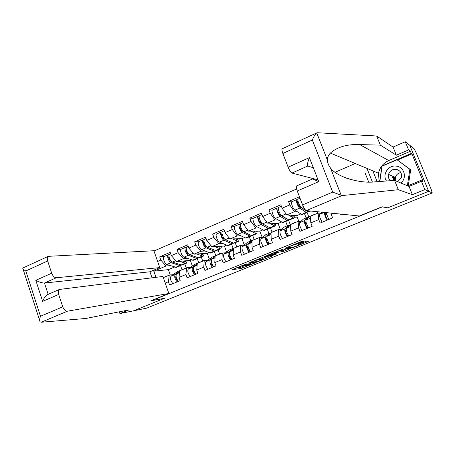 <?xml version="1.0" encoding="UTF-8"?>
<svg xmlns="http://www.w3.org/2000/svg" width="455" height="455" viewBox="0 0 455 455"><rect width="100%" height="100%" fill="white"/><g stroke="black" fill="none" stroke-linecap="round" stroke-linejoin="round"><path stroke-width="0.68" d="M246.422 263.9L232.334 269.633L240.979 268.518L254.43 263.206L246.348 265.629L250.733 263.405L242.191 266.147L246.422 263.9M392.671 177.564L393.012 176.358M398.023 170.335L398.455 170.096M303.166 241.764L304.02 241.286L302.075 241.366L300.459 241.884L285.234 248.191L292.457 247.702L294.015 247.201L307.978 241.554L308.82 241.087L306.573 241.178L298.918 244.147L298.088 244.608L299.305 244.545C300.533 244.489 294.055 247.093 292.912 247.111L288.146 247.423C286.86 247.48 293.509 244.807 294.669 244.801L303.166 241.764L303.002 241.326M387.666 207.884L428.621 191.293L432.25 192.931L146.732 308.132L133.508 310.822L164.477 298.281L151.737 300.647L382.302 206.888L387.632 207.798M264.6 256.569L248.396 263.126L256.614 262.194L271.618 256.256L272.38 255.829L264.6 256.569M267.415 255.289L283.146 249.044L290.426 248.532L283.732 251.359L279.194 252.104L273.677 254.203L272.898 254.641L276.122 254.351L274.484 255.005L266.63 255.733L267.415 255.289M308.877 217.154L307.097 212.513M290.222 224.588L288.413 219.816M272.027 232.118L270.458 227.932M254.203 239.557L252.656 235.394M236.714 246.855L235.201 242.725M219.56 254.009L218.07 249.914M202.725 261.034L201.264 256.973M366.946 168.395L372.383 182.017M355.258 163.499L335.079 172.269M317.766 179.793L316.06 180.538M296.597 189.001L153.978 251.006M364.978 172.741L368.692 182.068M340.59 214.083L340.778 214.567L341.682 214.197M333.742 213.389L331.286 214.402L332.645 217.917L320.121 223.069L318.773 219.577L310.828 222.865L312.158 226.345L299.902 231.39L298.582 227.927L290.802 231.146L292.11 234.592L280.104 239.529L278.818 236.105L271.197 239.25L272.477 242.669L260.726 247.503L259.458 244.107L252.002 247.19L253.253 250.58L241.742 255.318L240.507 251.945L233.199 254.971L234.427 258.326L223.149 262.967L221.938 259.629L214.777 262.586L215.983 265.913L204.932 270.458L203.743 267.148L196.731 270.054L197.908 273.353L187.079 277.806L185.913 274.524L179.037 277.368L180.197 280.638L169.579 285.006L168.435 281.753L165.216 283.084M157.635 261.449L160.825 260.084L166.047 265.999L170.358 265.589M164.045 256.563L159.694 256.859L160.825 260.084M159.694 256.859L170.193 252.349L171.336 255.585L178.15 252.667L183.297 258.702L187.477 258.372M181.187 249.209L177.001 249.42L178.15 252.667M177.001 249.42L187.705 244.818L188.87 248.083L195.826 245.108L200.888 251.257L204.932 251.018M198.676 241.713L194.649 241.832L195.826 245.108M194.649 241.832L205.575 237.135L206.763 240.428L213.861 237.391L218.838 243.658L222.74 243.516M216.512 234.063L212.661 234.086L213.861 237.391M212.661 234.086L223.809 229.292L225.02 232.619L232.26 229.519L237.152 235.912L240.9 235.866M234.712 226.26L231.038 226.186L232.26 229.519M231.038 226.186L242.418 221.295L243.658 224.645L251.046 221.483L255.841 228L259.441 228.063M253.281 218.303L249.795 218.116L251.046 221.483M249.795 218.116L261.415 213.122L262.683 216.506L270.224 213.276L274.922 219.93L278.358 220.101M272.244 210.176L268.95 209.886L270.224 213.276M268.95 209.886L280.815 204.784L282.106 208.197L289.812 204.898L294.402 211.683L297.672 211.984M291.604 201.889L288.51 201.474L289.812 204.898M288.51 201.474L299.458 196.765M331.121 213.116L331.286 214.402M320.604 213.298L318.073 213.059L318.773 219.577M310.828 222.865L310.213 216.335L318.073 213.059M317.789 213.179L317.215 211.7M300.823 221.522L298.105 221.392L298.582 227.927M290.802 231.146L290.409 224.599L298.105 221.392M294.402 211.683L286.735 214.931L296.688 215.67L300.732 213.975M306.107 217.899L304.475 213.64M298.884 221.426L296.688 215.67M282.106 208.197L286.735 214.931M281.452 229.582L278.545 229.548L278.818 236.105M271.197 239.25L271.009 232.693L278.545 229.548M274.922 219.93L267.415 223.104L278.09 223.496L281.622 222.012M287.321 225.743L285.717 221.517M280.377 229.57L278.09 223.496M262.683 216.506L267.415 223.104M262.478 237.476L259.395 237.538L259.458 244.107M252.002 247.19L252.013 240.615L259.395 237.538M255.841 228L248.487 231.112L259.851 231.163L262.893 229.883M268.899 233.426L267.33 229.235M262.205 237.482L259.851 231.163M243.658 224.645L248.487 231.112M243.891 245.211L240.632 245.364L240.507 251.945M233.199 254.971L233.398 248.385L240.632 245.364M237.152 235.912L229.946 238.96L241.969 238.687L244.545 237.601M250.841 240.957L249.306 236.805M244.261 244.904L241.969 238.687M225.02 232.619L229.946 238.96M225.669 252.792L222.25 253.031L221.938 259.629M214.777 262.586L215.158 255.989L222.25 253.031M218.838 243.658L211.774 246.65L224.429 246.058L226.55 245.165M233.136 248.35L231.623 244.227M226.613 252.042L224.429 246.058M206.763 240.428L211.774 246.65M207.81 260.226L204.232 260.55L203.743 267.148M196.731 270.054L197.288 263.445L204.232 260.55M200.888 251.257L193.966 254.186L207.224 253.293L208.913 252.582M215.767 255.596L214.282 251.507M209.311 259.071L207.224 253.293M188.87 248.083L193.966 254.186M190.304 267.517L186.573 267.915L185.913 274.524M179.037 277.368L179.765 270.753L186.573 267.915M183.297 258.702L176.512 261.574L190.344 260.391L191.618 259.856M198.721 262.7L197.271 258.65M192.346 265.987L190.344 260.391M171.336 255.585L176.512 261.574M186.203 267.927L184.77 263.9M173.133 274.661L169.26 275.138L168.435 281.753M163.305 277.624L169.26 275.138M166.047 265.999L153.818 271.174L155.957 277.311M174.652 266.994L168.384 269.627L153.818 271.174L152.436 270.719M182.034 269.752L180.578 265.657M168.384 269.627L170.278 275.013M379.106 181.551L378.509 173.241C379.788 167.366 383.201 163.129 388.752 160.541L410.421 151.248L408.624 149.911L405.286 141.75L409.796 145.327L428.621 191.293L387.802 207.827L382.098 206.769L359.393 216L306.34 210.591C305.22 210.159 303.968 208.265 302.581 204.909L332.696 192.112L341.984 195.582L398.324 189.712L412.378 194.66L424.845 189.587L428.621 191.293L409.796 145.327L414.141 148.774L416.291 153.045L431.152 189.28L432.25 192.931M372.861 170.875L377.189 181.699M236.617 267.785L240.53 267.295L246.166 265.14M262.575 258.491L268.166 256.228M251.069 262.114L257.712 261.608L262.859 259.253L257.945 259.76L251.012 261.943M262.45 258.156L262.723 259.259M260.18 258.224L262.262 258.013M286.485 248.811L283.266 250.113L283.732 251.359M275.838 251.871L276.026 252.366C274.797 252.411 268.37 254.982 269.593 254.936L271.487 254.772L277.021 252.661L277.812 252.218L277.442 251.223L283.266 250.113M277.812 252.218L276.026 252.366M186.305 260.738L185.373 261.796L182.876 261.028M179.566 261.312L185.93 263.365L186.419 263.206L187.289 260.652M169.823 254.078L169.59 254.174C167.844 255.005 170.136 261.528 172.377 262.091L181.761 265.117L186.118 263.331M169.232 254.578L168.276 254.737C166.524 255.573 168.816 262.091 171.057 262.654L179.776 265.566L181.38 265.1M164.312 256.444L164.073 256.54C162.304 257.382 164.579 263.889 166.843 264.44L176.324 267.398L180.652 265.629M168.663 257.746L169.277 257.701M171.199 261.255L170.682 261.079C168.907 259.56 168.35 257.962 168.998 256.284L169.004 256.279M180.971 270.253L182.165 269.752M186.459 267.961L187.392 267.472L188.427 267.716M175.994 275.98L175.954 276.009C175.391 278.124 176.057 279.745 177.939 280.86L177.99 280.854M178.474 281.344C176.142 278.449 175.499 275.969 176.551 273.91L179.668 271.624M182.273 269.707L183.041 269.246M177.143 281.895C174.811 279 174.168 276.521 175.226 274.462L179.719 271.169M172.889 283.641C170.545 280.763 169.914 278.289 170.995 276.225L177.592 271.521M394.309 180.407L394.684 177.097M400.838 183.001C407.435 178.019 404.228 166.638 396.106 166.103C388.263 164.886 381.978 174.657 386.443 180.999M397.75 181.716L401.259 177.803C402.209 173.241 400.434 170.398 395.935 169.271C392.216 169.158 389.747 170.864 388.53 174.379C387.996 176.847 388.61 178.957 390.384 180.703M395.44 180.754L395.361 177.399C396.208 174.686 398.045 173.082 400.872 172.576M379.811 181.499L382.086 166.166L397.056 159.768L410.683 169.8L408.294 185.629M408.22 185.657L406.929 185.532M397.056 159.768L409.841 169.317L407.43 185.327M410.683 169.8L409.841 169.317M392.557 177.495L392.898 176.307M397.92 170.284L398.358 170.045M41.155 322.248L40.097 321.765C39.466 320.633 39.596 318.807 40.489 316.276L62.744 306.818C63.916 309.764 65.469 311.226 67.408 311.197L41.155 322.248L85.83 318.472L128.975 309.9L119.91 313.586L133.508 310.822L164.369 298.321L150.81 300.84L168.868 293.498L67.408 311.197M119.312 311.823L119.91 313.586M152.033 277.8L149.94 271.783L159.79 267.603L153.881 250.733L48.258 256.336C47.229 257.24 47.03 258.787 47.667 260.971L51.694 273.205C52.854 276.122 54.418 277.635 56.386 277.743L44.471 283.038C42.218 283.044 39.329 282.14 35.803 280.331L51.694 273.205M159.79 267.603L56.386 277.743M168.868 293.498L162.896 276.458L59.377 289.454C58.223 290.404 57.99 292.059 58.672 294.425L62.744 306.818M149.94 271.783L44.471 283.038L48.167 294.345M58.672 294.425L42.645 301.375C43.822 298.315 45.358 296.108 47.24 294.749L47.968 294.436M47.667 260.971L25.81 270.964C23.74 269.804 22.727 268.877 22.767 268.183L23.04 267.932M408.624 149.911L396.356 155.183L380.34 145.151L376.643 135.994L317.363 132.746L316.481 133.025C315.224 134.145 313.853 136.472 312.358 139.998L282.868 153.477C281.975 151.049 281.725 149.496 282.123 148.825L282.418 148.688M380.34 145.151L359.638 144.548C346.989 144.161 337.229 146.999 330.364 153.062C328.385 155.28 327.384 157.589 327.355 159.989C327.492 162.725 328.538 165.393 330.484 167.98C336.78 177.023 359.939 183.649 374.556 181.892L394.565 180.39L409.028 186.408L421.455 181.295L423.053 182.125L422.149 179.918L422.712 180.22L411.934 153.887L411.314 153.432L381.95 165.99L379.641 181.511M396.356 155.183L393.057 147.062L405.286 141.75M376.643 135.994L393.057 147.062M302.581 204.909L297.246 190.992C296.285 188.359 296.029 186.692 296.478 185.987L296.751 185.868M424.845 189.587L421.455 181.295M410.421 151.248L411.314 153.432M412.378 194.66L409.028 186.408M398.324 189.712L394.565 180.39M288.123 167.184L309.4 157.64C307.552 162.429 307.017 165.222 307.79 166.03L291.945 173.071C290.768 172.473 289.494 170.511 288.123 167.184L282.868 153.477M291.945 173.071L318.028 179.862M307.79 166.03L313.33 167.77M346.625 178.195L351.18 179.623M407.725 185.862L422.149 179.918M411.934 153.887L397.522 160.041M312.687 178.974L318.733 181.676L297.246 190.992M203.334 253.554L202.458 254.607L200.024 253.776M196.856 253.992L203.027 256.188L203.493 256.034L204.272 253.492M187.073 246.673L186.857 246.769C185.196 247.56 187.534 254.14 189.695 254.755L198.778 257.974L203.203 256.159M186.505 247.201L185.515 247.344C183.848 248.14 186.18 254.715 188.353 255.323L196.787 258.417L197.453 258.525L198.352 257.934M181.454 249.084L181.226 249.181C179.543 249.988 181.863 256.546 184.053 257.143L193.233 260.3L197.635 258.497M185.958 250.46L186.664 250.426M188.649 253.992L187.955 253.736C186.22 252.184 185.651 250.569 186.243 248.902M220.692 246.235L219.879 247.27L217.513 246.382M214.493 246.525L220.459 248.868L220.902 248.726L221.591 246.195M204.67 239.125L204.466 239.216C202.89 239.967 205.273 246.604 207.361 247.264L216.125 250.688L220.63 248.845M204.119 239.677L203.095 239.802C201.519 240.558 203.897 247.19 205.99 247.844L214.14 251.132L215.232 251.109L215.653 250.625M198.937 241.582L198.727 241.673C197.123 242.441 199.495 249.061 201.605 249.704L210.472 253.06L214.953 251.228M203.618 243.05L204.414 243.021M206.468 246.616L205.575 246.252C203.88 244.654 203.3 243.033 203.829 241.377L203.755 241.434M238.392 238.767L237.641 239.796L235.349 238.835M232.477 238.903L238.232 241.406L238.653 241.275L239.239 238.75M222.626 231.424L222.427 231.504C220.948 232.221 223.382 238.915 225.384 239.626L233.813 243.26L238.397 241.383M222.091 232.005L221.033 232.107C219.543 232.823 221.972 239.512 223.985 240.217L231.828 243.698L232.869 243.704L233.296 243.158M216.773 233.933L216.569 234.018C215.061 234.746 217.479 241.423 219.509 242.117L228.052 245.677L232.607 243.812M224.679 239.12L223.553 238.619C221.898 236.981 221.301 235.337 221.767 233.699L222.051 233.637M221.636 235.502L222.535 235.491M256.444 231.151L255.761 232.169L253.543 231.134M250.824 231.123L256.364 233.79L256.757 233.671L257.246 231.151M240.439 224.184L239.33 224.252C237.942 224.935 240.422 231.675 242.344 232.437L250.455 236.27L251.279 235.531L252.258 235.565L256.518 233.773M234.968 226.124L234.78 226.203C233.364 226.897 235.832 233.625 237.777 234.37L245.979 238.153L250.614 236.253M243.34 231.538L241.895 230.827C240.28 229.144 239.671 227.489 240.069 225.868L240.468 225.816M240.041 227.83L241.042 227.841M240.94 223.564L240.752 223.644C239.37 224.321 241.855 231.066 243.772 231.834L251.274 235.531L255.79 233.631M274.854 223.377L274.246 224.389L272.101 223.274M269.548 223.183L274.86 226.021L275.229 225.919L275.605 223.405M259.634 215.545L259.458 215.619C258.178 216.25 260.715 223.058 262.541 223.877L270.264 227.955L275.002 226.016M268.103 226.908L260.613 222.87C259.043 221.147 258.423 219.481 258.747 217.871L259.265 217.843M259.168 216.21L258.008 216.239C256.717 216.876 259.248 223.678 261.085 224.497L268.279 228.387L269.206 228.444L269.61 227.733M253.537 218.155L253.361 218.235C252.047 218.878 254.567 225.669 256.421 226.471L264.264 230.475L268.979 228.541M258.844 220.021L259.953 220.078M198.039 263.132L199.176 262.66M203.635 260.8L205.239 260.459M193.455 268.7L193.329 268.791C192.84 270.901 193.506 272.539 195.343 273.694L195.502 273.671M195.957 274.155C193.654 271.208 192.988 268.712 193.955 266.67L197.22 264.196M199.364 262.58L200.092 262.131M194.598 274.712C192.294 271.766 191.629 269.275 192.601 267.233L197.265 263.718M190.258 276.498C187.949 273.569 187.289 271.078 188.285 269.03L194.541 264.452M215.437 255.875L216.517 255.426M221.147 253.492L222.205 253.054M211.268 261.272L211.057 261.437C210.631 263.536 211.313 265.185 213.094 266.385L213.361 266.351M213.787 266.818C211.518 263.815 210.824 261.306 211.706 259.282L215.124 256.609M216.79 255.312L217.479 254.88M212.405 267.386C210.13 264.389 209.436 261.881 210.324 259.856L215.152 256.097M207.975 269.206C205.694 266.226 205.012 263.718 205.916 261.693L211.814 257.246M230.566 259.913C228.33 256.865 227.608 254.334 228.404 252.332L234.2 248.049M239 246.047L239.995 245.626M229.439 253.685L229.144 253.93C228.785 256.023 229.474 257.684 231.203 258.923L231.589 258.889M231.982 259.333C229.747 256.279 229.024 253.748 229.815 251.746L233.387 248.851M234.564 247.895L235.207 247.486M226.05 261.773C223.803 258.736 223.092 256.211 223.911 254.203L229.428 249.892M249.107 252.286C246.906 249.181 246.155 246.638 246.855 244.654L252.235 240.524M257.217 238.443L258.15 238.056M247.986 245.939L247.594 246.269C247.315 248.35 248.009 250.034 249.681 251.314L250.193 251.279M250.546 251.695C248.35 248.584 247.594 246.036 248.293 244.056L252.013 240.911M252.69 240.337L253.287 239.939M244.494 254.18C242.282 251.092 241.542 248.549 242.27 246.564L247.395 242.396M268.029 244.5C265.862 241.338 265.083 238.778 265.686 236.822L270.003 232.988L270.844 232.92M275.804 230.691L276.663 230.332M266.909 238.022L266.431 238.454C266.226 240.524 266.931 242.219 268.541 243.55L269.189 243.516M269.496 243.897C267.335 240.729 266.556 238.164 267.153 236.208L271.009 232.772M271.18 232.619L271.732 232.243M263.32 246.439C261.147 243.288 260.374 240.729 261.005 238.767L265.72 234.752M293.64 215.442L293.105 216.449L291.041 215.249M288.652 215.073L293.737 218.099L294.072 218.008L294.339 215.499M278.71 207.355L278.557 207.423C277.374 208.015 279.967 214.879 281.696 215.755L289.039 220.072L293.867 218.093M287.065 219.031L279.717 214.754C278.198 212.986 277.561 211.302 277.817 209.71L278.46 209.71M278.289 208.083L277.072 208.06C275.884 208.652 278.471 215.516 280.212 216.387L287.06 220.499L287.93 220.584L288.305 219.754M272.494 210.022L272.329 210.096C271.117 210.699 273.688 217.547 275.451 218.406L282.919 222.643L287.719 220.675M278.056 212.098L279.296 212.201M294.294 217.718L297.553 217.928M287.344 236.554C285.222 233.33 284.409 230.753 284.91 228.819L288.885 225.088L289.653 225.123M294.766 222.779L295.557 222.45M286.229 229.929L285.66 230.475C285.535 232.528 286.246 234.245 287.793 235.616L288.589 235.61M288.845 235.935C286.724 232.71 285.911 230.128 286.405 228.2L290.557 224.389M282.538 238.528C280.405 235.32 279.603 232.75 280.126 230.81L284.421 226.948M298.19 199L298.048 199.057C296.978 199.603 299.623 206.53 301.261 207.463L308.206 212.024L310.68 211.035M306.351 210.898L299.225 206.468C297.752 204.653 297.104 202.953 297.286 201.377L298.071 201.429M297.826 199.802L296.535 199.711C295.46 200.257 298.099 207.179 299.743 208.111L306.226 212.445L307.034 212.565L307.364 211.581M291.843 201.724L291.695 201.787C290.591 202.344 293.213 209.255 294.88 210.17L301.961 214.646L306.841 212.644M297.712 204.062L299.083 204.238M304.469 209.63L304.133 209.766M307.068 228.438C304.986 225.157 304.145 222.558 304.537 220.652L308.024 217.126L308.854 217.177M314.126 214.709L314.843 214.407M305.948 221.648L305.288 222.324C305.248 224.366 305.97 226.101 307.455 227.523L308.405 227.545M308.604 227.807C306.528 224.52 305.68 221.921 306.067 220.015L309.764 216.375M302.165 230.457C300.072 227.187 299.236 224.599 299.657 222.683L303.502 218.986M306.198 222.751L305.675 221.926M328.647 219.316L327.532 219.253C326.116 217.78 325.388 216.028 325.342 214.004L326.087 213.162M328.783 219.503L326.007 212.599M327.219 220.146C325.319 217.092 324.415 214.527 324.506 212.445M322.208 222.211C320.155 218.878 319.285 216.273 319.598 214.385L321.662 212.155M325.274 214.151L325.746 214.97L326.468 214.675M242.1 266.789L242.549 268.006M240.53 267.295L240.979 268.518M271.487 255.915L271.618 256.256M256.449 261.75L256.614 262.194M257.74 259.214L257.945 259.76M289.477 248.595L289.619 248.976M281.702 250.614L282.174 251.86M278.722 250.841L279.194 252.104M274.302 254.516L274.484 255.005M277.413 251.234L277.783 252.218M296.723 243.397L297.047 244.244M295.17 244.028L295.449 244.756M294.482 244.307L294.669 244.801M299.083 244.079L299.259 244.545M307.819 241.127L307.978 241.554M293.902 246.894L294.015 247.201M292.247 247.156L292.457 247.702M171.057 262.654L166.843 264.44M179.776 265.566L175.624 267.312M175.732 260.669L172.377 262.091M185.248 263.269L181.073 265.02M176.551 273.91L179.554 272.659M182.637 269.44L186.823 267.694M170.995 276.225L175.226 274.462M177.183 271.715L181.34 269.986M393.512 176.58L393.342 177.2L393.507 176.58M393.382 180.481L393.66 176.648M399.228 170.949L399.513 170.858M25.81 270.964L40.489 316.276M42.645 301.375L35.803 280.331M316.731 132.871L327.355 159.989M330.484 167.98L341.261 195.491M332.696 192.112L312.358 139.998M309.4 157.64L318.733 181.676M341.984 195.582L306.34 210.591M388.752 160.541L359.638 144.548M188.353 255.323L184.053 257.143M196.787 258.417L192.562 260.197M193.204 253.264L189.695 254.755M202.367 256.074L198.113 257.866M205.99 247.844L201.605 249.704M214.14 251.132L209.823 252.946M211.023 245.711L207.361 247.264M219.828 248.743L215.488 250.563M223.985 240.217L219.509 242.117M231.828 243.698L227.432 245.546M229.206 238.005L225.384 239.626M237.629 241.264L233.205 243.124M242.344 232.437L237.777 234.37M249.875 236.122L245.387 238.005M247.765 230.139L243.772 231.834M261.085 224.497L256.421 226.471M268.279 228.387L263.701 230.31M266.704 222.114L262.541 223.877M274.32 225.851L269.713 227.784M193.955 266.67L197.123 265.35M199.711 262.319L203.976 260.539M188.285 269.03L192.601 267.233M194.149 264.639L198.386 262.871M211.706 259.282L215.05 257.888M217.115 255.056L221.466 253.242M205.916 261.693L210.324 259.856M211.444 257.422L215.767 255.619M229.815 251.746L233.341 250.278M234.865 247.651L239.302 245.802M223.911 254.203L228.404 252.332M229.081 250.062L233.489 248.225M248.293 244.056L252.007 242.509M252.969 240.098L257.49 238.21M242.27 246.564L246.855 244.654M247.071 242.56L251.564 240.684M267.153 236.208L271.066 234.581M271.436 232.391L276.054 230.463M261.005 238.767L265.686 236.822M265.419 234.905L270.003 232.988M280.212 216.387L275.451 218.406M287.06 220.499L282.39 222.461M286.041 213.918L281.696 215.755M293.225 217.911L288.521 219.884M286.405 228.2L290.523 226.488M290.284 224.531L294.994 222.563M280.126 230.81L284.91 228.819M284.142 227.09L288.823 225.14M299.743 208.111L294.88 210.17M306.226 212.445L301.46 214.447M303.303 206.598L301.261 207.463M309.798 210.944L307.716 211.82M306.067 220.015L310.39 218.218M309.514 216.506L314.325 214.498M299.657 222.683L304.537 220.652M303.246 219.122L308.024 217.126M319.598 214.385L324.313 212.422M241.827 265.669L241.952 266.01M246.161 265.117L246.297 265.487M262.399 258.008L262.859 259.253M269.423 254.476L269.542 254.806M287.969 246.951L288.095 247.281M299.123 244.062L299.305 244.545M168.276 254.737L164.073 256.54M170.676 253.714L169.59 254.174M182.734 269.377L186.92 267.631M177.279 271.652L181.437 269.917M395.361 177.399L388.53 174.379M59.377 289.454L47.24 294.749M22.875 268.006L48.258 256.336M22.983 268.86L39.716 320.582M378.509 173.241L330.364 153.062M296.478 185.987L312.636 178.934M282.123 148.825L316.481 133.025M185.515 247.344L181.226 249.181M188.199 246.195L186.857 246.769M203.095 239.802L198.727 241.673M206.075 238.522L204.466 239.216M221.033 232.107L216.569 234.018M224.321 230.696L222.427 231.504M239.33 224.252L234.78 226.203M242.942 222.705L240.752 223.644M258.008 216.239L253.361 218.235M261.949 214.55L259.458 215.619M199.802 262.256L204.067 260.476M194.239 264.577L198.477 262.808M217.2 254.993L221.551 253.185M211.53 257.359L215.852 255.556M234.945 247.594L239.381 245.74M229.166 250.005L233.569 248.168M253.043 240.041L257.564 238.153M247.145 242.504L251.638 240.627M271.504 232.34L276.122 230.412M265.487 234.848L270.071 232.937M277.072 208.06L272.329 210.096M281.355 206.223L278.557 207.423M290.347 224.48L295.056 222.512M284.204 227.039L288.885 225.088M296.535 199.711L291.695 201.787M300.016 198.215L298.048 199.057M309.571 216.455L314.377 214.453M303.303 219.071L308.08 217.081"/></g></svg>
